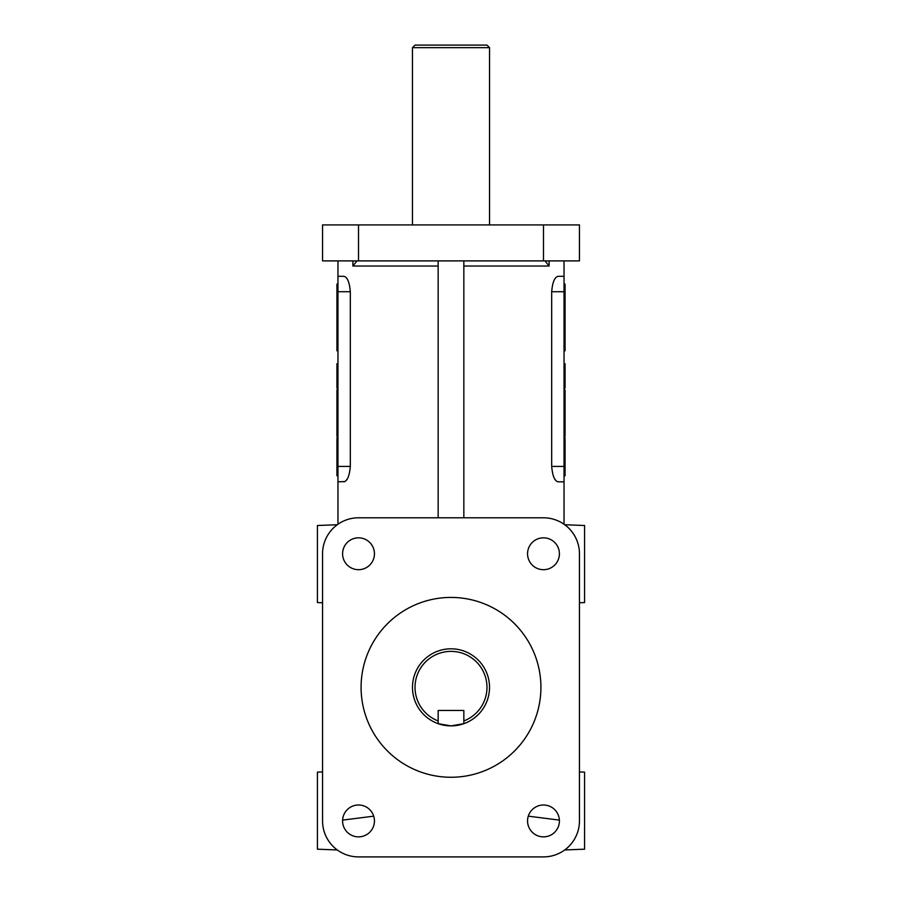 <?xml version="1.0" encoding="UTF-8"?>
<svg xmlns="http://www.w3.org/2000/svg" width="902" height="902" viewBox="0 0 902 902"><rect width="100%" height="100%" fill="white"/><g stroke="black" fill="none" stroke-linecap="round" stroke-linejoin="round"><path stroke-width="1.35" d="M412.462 47.671L489.538 47.671L486.967 45.1L415.033 45.1L412.462 47.671L412.462 224.925M564.731 849.955L584.586 849.188L584.586 772.123L579.445 771.932L579.445 602.761L584.586 602.57L584.586 525.505L564.731 524.738M545.022 260.892L549.092 266.034L549.092 260.892M337.968 260.892L337.968 276.305L343.842 276.305C347.315 277.015 349.48 282.146 350.314 291.718L350.314 466.413L337.968 466.413L337.968 276.305M344.88 481.544L337.968 481.826L337.968 524.242M347.259 478.985L345.962 480.698M346.413 277.951L346.92 278.628M564.032 524.242L564.032 260.892M555.587 277.951L555.08 278.628M554.741 478.985L556.038 480.698M557.12 481.544L558.158 481.826C554.685 481.138 552.531 475.997 551.686 466.413L564.032 466.413M451 648.809A38.538 38.538 0 0 1 463.842 723.675A38.538 38.538 0 0 1 451 725.884L463.842 723.675L463.842 710.472L438.158 710.472L438.158 723.675A38.538 38.538 0 0 1 451 648.809M438.158 720.946A35.967 35.967 0 0 1 451 651.379A35.967 35.967 0 0 1 463.842 720.946M337.269 849.955L317.414 849.188L317.414 772.123L322.555 771.932L322.555 602.761L317.414 602.57L317.414 525.505L337.269 524.738M451 777.265A89.918 89.918 0 0 1 361.082 687.347A89.918 89.918 0 0 1 451 597.428A89.918 89.918 0 0 1 540.918 687.347A89.918 89.918 0 0 1 451 777.265M342.613 820.11L373.71 816.163M322.555 245.479L322.555 260.892L579.445 260.892L579.445 224.925L322.555 224.925L322.555 245.479M342.591 820.933A15.932 15.932 0 0 0 358.511 836.864A15.932 15.932 0 0 0 374.443 820.933A15.932 15.932 0 0 0 358.511 805.001A15.932 15.932 0 0 0 342.591 820.933M342.591 553.76A15.932 15.932 0 0 0 358.511 569.692A15.932 15.932 0 0 0 374.443 553.76A15.932 15.932 0 0 0 358.511 537.829A15.932 15.932 0 0 0 342.591 553.76M527.557 553.76A15.932 15.932 0 0 0 543.489 569.692A15.932 15.932 0 0 0 559.409 553.76A15.932 15.932 0 0 0 543.489 537.829A15.932 15.932 0 0 0 527.557 553.76M527.557 820.933A15.932 15.932 0 0 0 543.489 836.864A15.932 15.932 0 0 0 559.409 820.933A15.932 15.932 0 0 0 543.489 805.001A15.932 15.932 0 0 0 527.557 820.933M356.978 260.892L352.907 266.034L438.158 266.034M564.032 284.017L565.058 284.017L565.058 350.81L564.032 350.81M565.058 350.371L564.032 350.371M565.058 284.017L564.032 284.457M565.058 286.723L564.032 286.52M565.058 297.491L564.032 297.051M565.058 313.017L564.032 312.464M565.058 329.985L564.032 329.512M564.032 343.775L565.058 343.775L564.032 343.459M564.032 399.744L565.058 399.744L565.058 406.982L564.032 406.982M564.032 390.059L565.058 390.059L565.058 399.744M564.032 372.977L565.058 372.977L565.058 382.606L564.032 382.606M564.032 371.004L565.058 371.004L565.058 363.675L564.032 363.675M564.032 475.782L565.058 475.782L565.058 460.178L564.032 460.178M564.032 440.221L565.058 440.221L565.058 441.326L564.032 441.326M565.058 441.326L565.058 450.278L564.032 450.278M565.058 406.982L565.058 418.201L564.032 418.201M564.032 389.788L565.058 390.059M337.968 350.81L336.942 350.81L336.942 284.017L337.968 284.017M337.968 436.545L336.942 436.545L336.942 389.788L337.968 389.788M336.942 436.286L337.968 436.286M337.968 386.18L336.942 386.18L336.942 363.675L337.968 363.675M337.968 474.125L336.942 474.125L336.942 475.782L337.968 475.782M337.968 461.497L336.942 461.497L337.968 461.779L336.942 461.756L336.942 474.125M336.942 461.497L336.942 440.221L337.968 440.221M438.158 723.675L451 725.884A38.538 38.538 0 0 1 438.158 723.675M463.842 517.793L463.842 260.892M438.158 517.793L438.158 260.892M543.489 856.9L358.511 856.9L543.489 856.9A35.967 35.967 0 0 0 579.445 820.933L579.445 553.76A35.967 35.967 0 0 0 543.489 517.793L358.511 517.793A35.967 35.967 0 0 0 322.555 553.76L322.555 820.933A35.967 35.967 0 0 0 358.511 856.9M559.387 820.11L528.29 816.163M564.032 276.305L558.158 276.305C554.685 277.015 552.52 282.146 551.686 291.718L551.686 466.413M343.842 481.826C347.315 481.138 349.469 475.997 350.314 466.413M336.942 386.18L336.942 388.221L337.968 388.221M337.968 438.034L336.942 438.034L336.942 439.195L337.968 439.195M336.942 474.531L337.968 474.531M565.058 371.004L565.058 372.977M565.058 418.201L565.058 427.931L564.032 427.931M565.058 427.931L565.058 436.545M565.058 450.278L565.058 460.178M564.032 388.221L565.058 388.221L565.058 382.606M565.058 409.463L564.032 409.463M565.058 410.624L564.032 410.624M565.058 415.856L564.032 415.856M565.058 416.792L564.032 416.792M565.058 419.34L564.032 419.34M565.058 420.512L564.032 420.512M565.058 424.391L564.032 424.391M565.058 425.541L564.032 425.541M565.058 426.635L564.032 426.635M565.058 435.159L564.032 435.159M564.032 439.195L565.058 439.195L565.058 438.034L564.032 438.034M565.058 444.889L564.032 444.889M565.058 446.039L564.032 446.039M565.058 449.557L564.032 449.557M565.058 451.428L564.032 451.428M565.058 452.601L564.032 452.601M565.058 456.48L564.032 456.48M565.058 457.618L564.032 457.618M565.058 458.723L564.032 458.723M565.058 465.793L564.032 465.793M565.058 466.74L564.032 466.74M565.058 470.675L564.032 470.675M565.058 471.836L564.032 471.836M564.032 305.079L565.058 305.079L564.032 305.474M565.058 322.206L564.032 322.679M564.032 348.228L565.058 348.228L564.032 348.386M565.058 342.388L564.032 342.388M565.058 342.309L564.032 342.309M565.058 341.159L564.032 341.159M565.058 337.934L564.032 337.934M565.058 337.54L564.032 337.54M565.058 328.475L564.032 328.475M565.058 306.669L564.032 306.669M565.058 293.827L564.032 293.827M565.058 292.643L564.032 292.643M565.058 292.564L564.032 292.564M565.058 291.447L564.032 291.447M565.058 291.211L564.032 291.211M558.158 481.826L564.032 481.826M337.968 481.826L337.968 466.413M352.907 260.892L352.907 266.034M564.032 370.057L565.058 370.057M336.942 376.202L337.968 376.202M543.489 260.892L543.489 224.925M358.511 260.892L358.511 224.925M463.842 266.034L549.092 266.034M551.686 291.718L564.032 291.718M350.314 291.718L337.968 291.718M337.968 414.999L336.942 414.999M337.968 365.333L336.942 365.333M337.968 411.357L336.942 411.357M489.538 224.925L489.538 47.671"/></g></svg>
